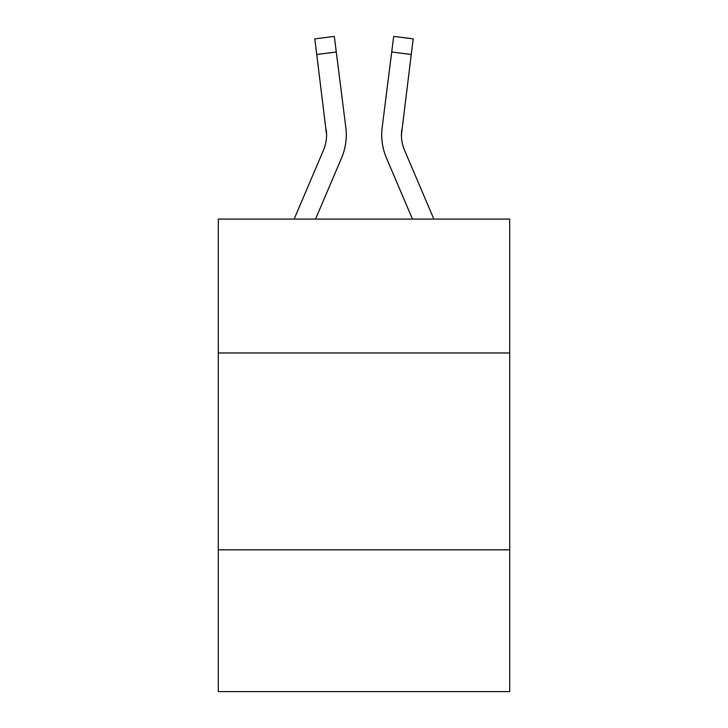 <?xml version="1.0" encoding="UTF-8"?>
<svg xmlns="http://www.w3.org/2000/svg" width="728" height="728" viewBox="0 0 728 728"><rect width="100%" height="100%" fill="white"/><g stroke="black" fill="none" stroke-linecap="round" stroke-linejoin="round"><path stroke-width="1.09" d="M509.691 352.971L509.691 219.101L218.309 219.101L218.309 352.971L509.691 352.971L509.691 691.6L218.309 691.6L218.309 352.971M509.691 549.849L218.309 549.849M315.533 219.101L341.559 157.976A59.059 59.059 -50.8 0 0 345.818 127.436L336.291 52.025L316.753 54.491L314.778 38.866L334.316 36.4L336.291 52.025M294.139 219.101L323.45 150.259A39.376 39.376 -32.3 0 0 326.59 134.907L316.753 54.491M346.209 137.701L346.282 135.099L346.209 137.701M345.518 125.07L345.818 127.436M433.861 219.101L404.55 150.259A39.376 39.376 32.3 0 1 401.41 134.907L411.247 54.491L391.709 52.025L393.684 36.4L413.222 38.866L411.247 54.491M412.467 219.101L386.441 157.976A59.059 59.059 50.8 0 1 382.182 127.436L391.709 52.025M401.456 136.764L401.719 129.903A39.376 39.376 50.8 0 0 404.55 150.259A39.376 39.376 50.8 0 1 401.41 134.907A39.376 39.376 50.8 0 0 404.55 150.259A39.376 39.376 50.8 0 1 401.41 134.907A39.376 39.376 50.8 0 0 404.55 150.259A39.376 39.376 50.8 0 1 401.41 134.907A39.376 39.376 50.8 0 0 404.55 150.259A39.376 39.376 50.8 0 1 401.41 134.907A39.376 39.376 50.8 0 0 404.55 150.259A39.376 39.376 50.8 0 1 401.41 134.907A39.376 39.376 50.8 0 0 404.55 150.259A39.376 39.376 50.8 0 1 401.41 134.907A39.376 39.376 50.8 0 0 404.55 150.259A39.376 39.376 50.8 0 1 401.41 134.907A39.376 39.376 50.8 0 0 404.55 150.259A39.376 39.376 50.8 0 1 401.41 134.907A39.376 39.376 50.8 0 0 404.55 150.259A39.376 39.376 50.8 0 1 401.41 134.907A39.376 39.376 50.8 0 0 404.55 150.259A39.376 39.376 50.8 0 1 401.41 134.907A39.376 39.376 50.8 0 0 404.55 150.259A39.376 39.376 50.8 0 1 401.41 134.907A39.376 39.376 50.8 0 0 404.55 150.259A39.376 39.376 50.8 0 1 401.41 134.907A39.376 39.376 50.8 0 0 404.55 150.259A39.376 39.376 50.8 0 1 401.41 134.907A39.376 39.376 50.8 0 0 404.55 150.259A39.376 39.376 50.8 0 1 401.41 134.907A39.376 39.376 50.8 0 0 404.55 150.259A39.376 39.376 50.8 0 1 401.41 134.907A39.376 39.376 50.8 0 0 404.55 150.259A39.376 39.376 50.8 0 1 401.41 134.907A39.376 39.376 50.8 0 0 404.55 150.259A39.376 39.376 50.8 0 1 401.41 134.907A39.376 39.376 50.8 0 0 404.55 150.259A39.376 39.376 50.8 0 1 401.41 134.907A39.376 39.376 50.8 0 0 404.55 150.259A39.376 39.376 50.8 0 1 401.41 134.907A39.376 39.376 50.8 0 0 404.55 150.259A39.376 39.376 50.8 0 1 401.41 134.907A39.376 39.376 50.8 0 0 404.55 150.259A39.376 39.376 50.8 0 1 401.41 134.907M323.45 150.259A39.376 39.376 -50.8 0 0 326.59 134.907A39.376 39.376 -50.8 0 1 323.45 150.259A39.376 39.376 -50.8 0 0 326.59 134.907A39.376 39.376 -50.8 0 1 323.45 150.259A39.376 39.376 -50.8 0 0 326.59 134.907A39.376 39.376 -50.8 0 1 323.45 150.259A39.376 39.376 -50.8 0 0 326.59 134.907A39.376 39.376 -50.8 0 1 323.45 150.259A39.376 39.376 -50.8 0 0 326.59 134.907A39.376 39.376 -50.8 0 1 323.45 150.259A39.376 39.376 -50.8 0 0 326.59 134.907A39.376 39.376 -50.8 0 1 323.45 150.259A39.376 39.376 -50.8 0 0 326.59 134.907A39.376 39.376 -50.8 0 1 323.45 150.259A39.376 39.376 -50.8 0 0 326.59 134.907A39.376 39.376 -50.8 0 1 323.45 150.259A39.376 39.376 -50.8 0 0 326.59 134.907A39.376 39.376 -50.8 0 1 323.45 150.259A39.376 39.376 -50.8 0 0 326.59 134.907A39.376 39.376 -50.8 0 1 323.45 150.259A39.376 39.376 -50.8 0 0 326.59 134.907A39.376 39.376 -50.8 0 1 323.45 150.259A39.376 39.376 -50.8 0 0 326.59 134.907A39.376 39.376 -50.8 0 1 323.45 150.259A39.376 39.376 -50.8 0 0 326.59 134.907A39.376 39.376 -50.8 0 1 323.45 150.259A39.376 39.376 -50.8 0 0 326.59 134.907A39.376 39.376 -50.8 0 1 323.45 150.259A39.376 39.376 -50.8 0 0 326.59 134.907A39.376 39.376 -50.8 0 1 323.45 150.259A39.376 39.376 -50.8 0 0 326.59 134.907A39.376 39.376 -50.8 0 1 323.45 150.259A39.376 39.376 -50.8 0 0 326.59 134.907A39.376 39.376 -50.8 0 1 323.45 150.259A39.376 39.376 -50.8 0 0 326.59 134.907A39.376 39.376 -50.8 0 1 323.45 150.259A39.376 39.376 -50.8 0 0 326.59 134.907A39.376 39.376 -50.8 0 1 323.45 150.259A39.376 39.376 -50.8 0 0 326.59 134.907A39.376 39.376 -50.8 0 1 323.45 150.259A39.376 39.376 -50.8 0 0 326.59 134.907L326.281 129.903A39.376 39.376 -50.8 0 1 323.45 150.259M346.282 134.807L346.209 137.719L346.282 134.807M381.791 137.719L381.718 134.807M382.182 127.436L382.482 125.07M314.778 38.866L334.316 36.4M393.684 36.4L413.222 38.866"/></g></svg>
